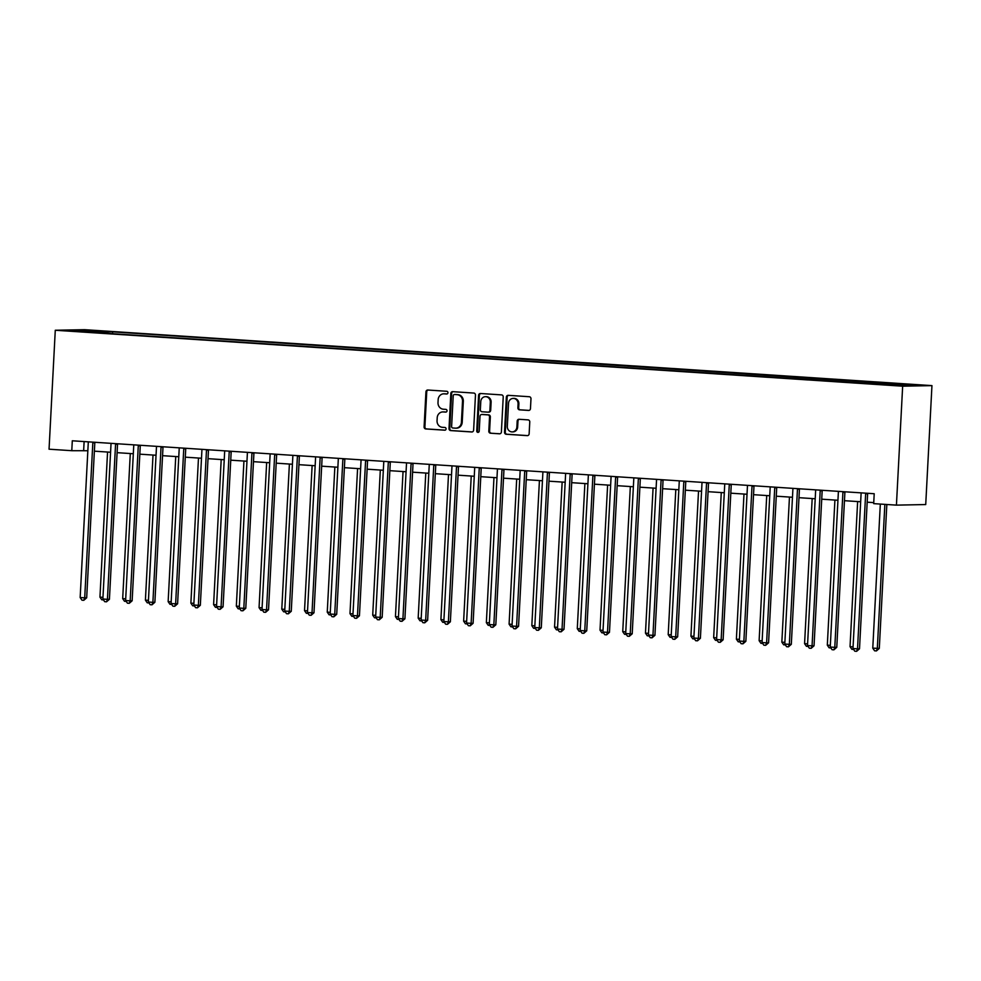 <?xml version="1.0" encoding="UTF-8"?>
<svg xmlns="http://www.w3.org/2000/svg" width="981" height="981" viewBox="0 0 981 981"><rect width="100%" height="100%" fill="white"/><g stroke="black" fill="none" stroke-linecap="round" stroke-linejoin="round"><path stroke-width="1.47" d="M447.961 392.719A1.361 1.251 -91.1 0 0 446.784 391.284L427.826 390.021A1.95 1.79 -91.1 0 0 425.938 391.848L424.099 426.882A1.95 1.79 -91.1 0 0 425.791 428.942L444.749 430.193A1.361 1.251 -91.1 0 0 446.073 428.918A1.361 1.251 -91.1 0 0 444.896 427.471L442.443 427.311A6.242 5.727 -91.1 0 1 437.048 420.702L437.207 417.783A6.242 5.727 -91.1 0 1 443.24 411.934L445.693 412.094A1.361 1.251 -91.1 0 0 447.017 410.818A1.361 1.251 -91.1 0 0 445.84 409.371L443.387 409.212A6.242 5.727 -91.1 0 1 438.004 402.602L438.151 399.684A6.242 5.727 -91.1 0 1 444.197 393.835L446.649 394.006A1.361 1.251 -91.1 0 0 447.961 392.719M915.42 384.699L906.542 384.417L915.42 384.699M528.575 410.438A1.95 1.79 -91.1 0 0 530.463 408.611L530.979 398.789A1.95 1.79 -91.1 0 0 529.299 396.729L508.232 395.331A1.95 1.79 -91.1 0 0 506.343 397.158L504.516 432.192A1.95 1.79 -91.1 0 0 506.196 434.252L527.251 435.638A1.95 1.79 -91.1 0 0 529.139 433.81L529.765 421.94A1.95 1.79 -91.1 0 0 528.085 419.88L519.072 419.279A1.95 1.79 -91.1 0 0 517.183 421.107L516.877 426.993A5.212 4.782 -91.1 0 1 512.205 431.898A5.212 4.782 -91.1 0 1 507.324 426.367L508.526 403.314A5.212 4.782 -91.1 0 1 513.198 398.409A5.212 4.782 -91.1 0 1 518.078 403.939L517.882 407.789A1.95 1.79 -91.1 0 0 519.562 409.85L528.857 410.438M55.279 330.254L49.05 449.2L71.785 450.696L72.3 440.788L874.206 493.725L873.691 503.633L896.426 505.129L902.655 386.195L55.279 330.254L84.574 329.677L931.95 385.619L902.655 386.195M475.466 395.122A1.95 1.79 -91.1 0 0 473.786 393.062L452.719 391.664A1.95 1.79 -91.1 0 0 450.831 393.504L449.004 428.525A1.95 1.79 -91.1 0 0 450.684 430.585L471.751 431.971A1.95 1.79 -91.1 0 0 473.627 430.144L475.466 395.122M480.482 393.504L501.536 394.889A1.95 1.79 -91.1 0 1 503.228 396.962L501.389 431.983A1.95 1.79 -91.1 0 1 499.501 433.81L490.488 433.21A1.95 1.79 -91.1 0 1 488.808 431.15L489.544 416.95A1.95 1.79 -91.1 0 0 487.864 414.877L481.892 414.485A1.95 1.79 -91.1 0 0 480.003 416.312L479.219 431.1A1.361 1.251 -91.1 0 1 478.005 432.388A1.361 1.251 -91.1 0 1 476.729 430.941L478.593 395.331A1.95 1.79 -91.1 0 1 480.482 393.504M90.154 330.646L102.76 331.186L90.154 330.646M95.807 332.608L874.598 384.025L916.131 385.312L112.643 331.848L107.849 331.946L107.211 333.356M95.66 332.191L71.11 330.572L83.299 330.327L107.849 331.946M896.426 505.129L925.721 504.553L931.95 385.619M71.785 450.696L87.849 450.733M94.372 451.174L110.583 452.241M117.095 452.67L133.306 453.737M139.829 454.166L156.04 455.245M162.552 455.675L178.775 456.741M185.286 457.171L201.497 458.237M208.021 458.667L224.232 459.746M230.743 460.175L246.967 461.242M253.478 461.671L269.689 462.738M276.213 463.167L292.424 464.246M298.935 464.675L315.146 465.742M321.67 466.171L337.881 467.238M344.392 467.679L360.616 468.746M367.127 469.176L383.338 470.242M389.862 470.672L406.073 471.751M412.584 472.18L428.795 473.247M435.319 473.676L451.53 474.743M458.041 475.172L474.264 476.251M480.776 476.68L496.987 477.747M503.511 478.176L519.722 479.243M526.233 479.684L542.444 480.751M548.968 481.18L565.179 482.247M571.69 482.677L587.913 483.756M594.425 484.185L610.636 485.252M617.159 485.681L633.37 486.748M639.882 487.177L656.105 488.256M662.616 488.685L678.827 489.752M685.351 490.181L701.562 491.248M708.074 491.677L724.285 492.756M730.808 493.185L747.019 494.252M753.531 494.682L769.754 495.748M776.265 496.19L792.476 497.257M799 497.686L815.211 498.753M821.722 499.182L837.933 500.261M844.457 500.69L860.668 501.757M867.179 502.186L873.74 502.615M84.121 441.56L83.655 450.463M112.545 333.712L112.643 331.848M891.128 384.699L891.582 383.681M83.765 331.406L83.299 330.327M447.042 393.957L444.982 393.822A6.242 5.727 -91.1 0 0 444.54 393.81L443.743 393.835M442.799 411.922L443.584 411.91A6.242 5.727 -91.1 0 1 444.037 411.922L446.085 412.057M428.145 390.046A1.95 1.79 -91.1 0 0 426.735 391.836L424.896 426.858A1.95 1.79 -91.1 0 0 426.576 428.93L445.141 430.156M453.05 391.689A1.95 1.79 -91.1 0 0 451.628 393.479L449.789 428.501A1.95 1.79 -91.1 0 0 451.481 430.573L472.217 431.934M454.546 394.521A1.361 1.251 -91.1 0 0 453.222 395.809L451.616 426.551A1.361 1.251 -91.1 0 0 452.793 427.986L455.38 428.157A6.242 5.727 -91.1 0 0 461.413 422.308L462.517 401.303A6.242 5.727 -91.1 0 0 457.134 394.693L455.331 394.509A1.361 1.251 -91.1 0 0 455.135 394.509M455.822 428.17L456.619 428.157A6.242 5.727 -91.1 0 0 462.21 422.296L461.413 422.308M455.331 394.509L457.919 394.681A6.242 5.727 -91.1 0 1 463.314 401.278L462.21 422.296M499.967 433.774L490.488 433.21M482.394 414.473A1.95 1.79 -91.1 0 1 482.677 414.473L488.661 414.865A1.95 1.79 -91.1 0 1 490.341 416.925L489.593 431.137A1.95 1.79 -91.1 0 0 491.273 433.197M480.8 393.528A1.95 1.79 -91.1 0 0 479.378 395.318L477.514 430.917A1.361 1.251 -91.1 0 0 478.397 432.302M490.316 402.21A5.212 4.782 -91.1 0 0 485.448 396.68A5.212 4.782 -91.1 0 0 480.776 401.572L480.347 409.702A1.95 1.79 -91.1 0 0 482.027 411.762L488.011 412.155A1.95 1.79 -91.1 0 0 489.899 410.328L490.316 402.21L491.113 402.185A5.212 4.782 -91.1 0 0 486.233 396.667L485.448 396.68M488.293 412.155L488.796 412.143A1.95 1.79 -91.1 0 0 490.684 410.316L489.899 410.328M491.113 402.185L490.684 410.316M513.198 398.409L513.995 398.396A5.212 4.782 -91.1 0 1 518.875 403.927L518.667 407.765A1.95 1.79 -91.1 0 0 520.359 409.837L529.041 410.401M512.205 431.898L512.989 431.885A5.212 4.782 -91.1 0 0 517.661 426.98L516.877 426.993M519.39 419.304A1.95 1.79 -91.1 0 0 517.968 421.094L517.661 426.98M508.55 395.355A1.95 1.79 -91.1 0 0 507.14 397.146L505.301 432.167A1.95 1.79 -91.1 0 0 506.981 434.24L527.729 435.601M107.554 452.045L99.952 597.135L102.98 597.343M103.496 599.906L101.779 599.796L99.952 597.135M92.974 442.149A1.987 1.827 -91.1 0 0 92.827 442.811L84.709 597.834L80.16 597.527L88.278 442.505A1.987 1.827 -91.1 0 0 88.216 441.83M94.887 442.272A1.987 1.827 -91.1 0 0 94.814 442.774L86.684 597.785L84.709 597.834L83.802 600.298L81.975 600.188L80.16 597.527M86.684 597.785L83.802 600.298M130.289 453.541L122.686 598.643L125.703 598.839M126.218 601.402L124.501 601.292L122.686 598.643M153.011 455.037L145.409 600.139L148.438 600.335M148.953 602.91L147.236 602.8L145.409 600.139M175.746 456.545L168.143 601.635L171.172 601.844M171.675 604.406L169.971 604.296L168.143 601.635M115.697 443.645A1.987 1.827 -91.1 0 0 115.562 444.307L107.432 599.33L102.882 599.023L111.012 444.013A1.987 1.827 -91.1 0 0 110.939 443.338M117.622 443.78A1.987 1.827 -91.1 0 0 117.536 444.27L109.418 599.293L107.432 599.33L106.524 601.807L104.709 601.684L102.882 599.023M109.418 599.293L106.524 601.807M138.431 445.153A1.987 1.827 -91.1 0 0 138.284 445.815L130.166 600.826L125.617 600.531L133.747 445.509A1.987 1.827 -91.1 0 0 133.674 444.834M140.357 445.276A1.987 1.827 -91.1 0 0 140.271 445.779L132.141 600.789L130.166 600.826L129.259 603.303L127.444 603.18L125.617 600.531M132.141 600.789L129.259 603.303M161.166 446.649A1.987 1.827 -91.1 0 0 161.019 447.311L152.889 602.334L148.352 602.027L156.47 447.017A1.987 1.827 -91.1 0 0 156.396 446.33M163.079 446.772A1.987 1.827 -91.1 0 0 162.993 447.275L154.875 602.285L152.889 602.334L151.994 604.811L150.167 604.688L148.352 602.027M154.875 602.285L151.994 604.811M198.481 458.041L190.878 603.143L193.895 603.34M194.41 605.915L192.693 605.792L190.878 603.143M183.888 448.145A1.987 1.827 -91.1 0 0 183.754 448.808L175.624 603.83L171.074 603.536L179.204 448.513A1.987 1.827 -91.1 0 0 179.131 447.839M185.814 448.28A1.987 1.827 -91.1 0 0 185.728 448.771L177.598 603.793L175.624 603.83L174.716 606.307L172.901 606.184L171.074 603.536M177.598 603.793L174.716 606.307M221.203 459.537L213.6 604.639L216.629 604.836M217.144 607.411L215.428 607.3L213.6 604.639M243.938 461.045L236.335 606.135L239.352 606.344M239.867 608.907L238.15 608.796L236.335 606.135M266.66 462.541L259.058 607.644L262.086 607.84M262.601 610.415L260.885 610.292L259.058 607.644M289.395 464.038L281.792 609.14L284.821 609.348M285.336 611.911L283.619 611.801L281.792 609.14M312.13 465.546L304.527 610.648L307.544 610.844M308.059 613.407L306.342 613.297L304.527 610.648M206.623 449.654A1.987 1.827 -91.1 0 0 206.476 450.316L198.358 605.326L193.809 605.032L201.927 450.009A1.987 1.827 -91.1 0 0 201.865 449.335M208.548 449.776A1.987 1.827 -91.1 0 0 208.463 450.279L200.332 605.289L198.358 605.326L197.451 607.803L195.636 607.68L193.809 605.032M200.332 605.289L197.451 607.803M229.346 451.15A1.987 1.827 -91.1 0 0 229.211 451.812L221.081 606.834L216.543 606.528L224.661 451.518A1.987 1.827 -91.1 0 0 224.588 450.831M231.271 451.272A1.987 1.827 -91.1 0 0 231.185 451.775L223.067 606.798L221.081 606.834L220.173 609.311L218.358 609.189L216.543 606.528M223.067 606.798L220.173 609.311M252.08 452.646A1.987 1.827 -91.1 0 0 251.933 453.32L243.815 608.33L239.266 608.036L247.396 453.014A1.987 1.827 -91.1 0 0 247.322 452.339M254.005 452.781A1.987 1.827 -91.1 0 0 253.92 453.271L245.79 608.294L243.815 608.33L242.908 610.807L241.093 610.685L239.266 608.036M245.79 608.294L242.908 610.807M274.815 454.154A1.987 1.827 -91.1 0 0 274.668 454.816L266.538 609.826L262.001 609.532L270.118 454.51A1.987 1.827 -91.1 0 0 270.045 453.835M276.728 454.277A1.987 1.827 -91.1 0 0 276.642 454.779L268.524 609.79L266.538 609.826L265.643 612.303L263.815 612.193L262.001 609.532M268.524 609.79L265.643 612.303M297.537 455.65A1.987 1.827 -91.1 0 0 297.402 456.312L289.272 611.335L284.723 611.028L292.853 456.018A1.987 1.827 -91.1 0 0 292.779 455.343M299.463 455.785A1.987 1.827 -91.1 0 0 299.377 456.275L291.259 611.298L289.272 611.335L288.365 613.812L286.55 613.689L284.723 611.028M291.259 611.298L288.365 613.812M334.852 467.042L327.249 612.144L330.278 612.34M330.793 614.915L329.076 614.805L327.249 612.144M320.272 457.158A1.987 1.827 -91.1 0 0 320.125 457.82L312.007 612.831L307.458 612.536L315.588 457.514A1.987 1.827 -91.1 0 0 315.514 456.839M322.197 457.281A1.987 1.827 -91.1 0 0 322.111 457.771L313.981 612.794L312.007 612.831L311.1 615.308L309.285 615.185L307.458 612.536M313.981 612.794L311.1 615.308M357.587 468.55L349.984 613.64L353.001 613.848M353.516 616.411L351.799 616.301L349.984 613.64M342.994 458.654A1.987 1.827 -91.1 0 0 342.86 459.316L334.729 614.339L330.192 614.032L338.31 459.022A1.987 1.827 -91.1 0 0 338.237 458.335M344.92 458.777A1.987 1.827 -91.1 0 0 344.834 459.28L336.716 614.29L334.729 614.339L333.834 616.804L332.007 616.693L330.192 614.032M336.716 614.29L333.834 616.804M380.321 470.046L372.706 615.148L375.735 615.345M376.25 617.907L374.534 617.797L372.706 615.148M365.729 460.15A1.987 1.827 -91.1 0 0 365.582 460.812L357.464 615.835L352.915 615.528L361.045 460.518A1.987 1.827 -91.1 0 0 360.971 459.844M367.654 460.285A1.987 1.827 -91.1 0 0 367.568 460.776L359.438 615.798L357.464 615.835L356.557 618.312L354.742 618.189L352.915 615.528M359.438 615.798L356.557 618.312M403.044 471.542L395.441 616.644L398.47 616.841M398.985 619.416L397.268 619.305L395.441 616.644M388.464 461.659A1.987 1.827 -91.1 0 0 388.317 462.321L380.199 617.331L375.649 617.037L383.767 462.014A1.987 1.827 -91.1 0 0 383.694 461.34M390.377 461.781A1.987 1.827 -91.1 0 0 390.291 462.284L382.173 617.294L380.199 617.331L379.291 619.808L377.464 619.685L375.649 617.037M382.173 617.294L379.291 619.808M425.779 473.05L418.176 618.14L421.192 618.349M421.707 620.912L419.991 620.801L418.176 618.14M411.186 463.155A1.987 1.827 -91.1 0 0 411.051 463.817L402.921 618.839L398.372 618.533L406.502 463.523A1.987 1.827 -91.1 0 0 406.428 462.836M413.111 463.277A1.987 1.827 -91.1 0 0 413.026 463.78L404.908 618.803L402.921 618.839L402.014 621.316L400.199 621.194L398.372 618.533M404.908 618.803L402.014 621.316M448.501 474.546L440.898 619.649L443.927 619.845M444.442 622.42L442.725 622.297L440.898 619.649M433.921 464.651A1.987 1.827 -91.1 0 0 433.774 465.313L425.656 620.335L421.107 620.041L429.237 465.019A1.987 1.827 -91.1 0 0 429.163 464.344M435.846 464.786A1.987 1.827 -91.1 0 0 435.76 465.276L427.63 620.299L425.656 620.335L424.748 622.812L422.934 622.69L421.107 620.041M427.63 620.299L424.748 622.812M471.236 476.043L463.633 621.145L466.649 621.341M467.164 623.916L465.448 623.806L463.633 621.145M493.97 477.551L486.355 622.653L489.384 622.849M489.899 625.412L488.182 625.302L486.355 622.653M516.693 479.047L509.09 624.149L512.119 624.345M512.634 626.92L510.917 626.798L509.09 624.149M539.427 480.555L531.825 625.645L534.841 625.853M535.356 628.416L533.639 628.306L531.825 625.645M562.15 482.051L554.547 627.153L557.576 627.35M558.091 629.912L556.374 629.802L554.547 627.153M584.884 483.547L577.282 628.649L580.311 628.846M580.813 631.421L579.109 631.31L577.282 628.649M607.619 485.055L600.016 630.145L603.033 630.354M603.548 632.917L601.831 632.806L600.016 630.145M630.342 486.551L622.739 631.654L625.768 631.85M626.283 634.425L624.566 634.302L622.739 631.654M653.076 488.048L645.473 633.15L648.49 633.346M649.005 635.921L647.288 635.811L645.473 633.15M675.811 489.556L668.196 634.646L671.225 634.854M671.74 637.417L670.023 637.307L668.196 634.646M698.533 491.052L690.931 636.154L693.959 636.35M694.474 638.925L692.758 638.803L690.931 636.154M721.268 492.548L713.665 637.65L716.682 637.858M717.197 640.421L715.48 640.311L713.665 637.65M743.99 494.056L736.388 639.158L739.416 639.354M739.932 641.917L738.215 641.807L736.388 639.158M766.725 495.552L759.122 640.654L762.139 640.851M762.654 643.426L760.937 643.315L759.122 640.654M789.46 497.06L781.845 642.15L784.874 642.359M785.389 644.922L783.672 644.811L781.845 642.15M812.182 498.556L804.579 643.659L807.608 643.855M808.123 646.418L806.407 646.307L804.579 643.659M834.917 500.052L827.314 645.155L830.331 645.351M830.846 647.926L829.129 647.816L827.314 645.155M857.639 501.561L850.037 646.651L853.065 646.859M853.58 649.422L851.864 649.312L850.037 646.651M456.643 466.159A1.987 1.827 -91.1 0 0 456.508 466.821L448.378 621.831L443.841 621.537L451.959 466.515A1.987 1.827 -91.1 0 0 451.885 465.84M458.568 466.282A1.987 1.827 -91.1 0 0 458.483 466.784L450.365 621.795L448.378 621.831L447.483 624.308L445.656 624.198L443.841 621.537M450.365 621.795L447.483 624.308M479.378 467.655A1.987 1.827 -91.1 0 0 479.243 468.317L471.113 623.34L466.564 623.033L474.694 468.023A1.987 1.827 -91.1 0 0 474.62 467.348M481.303 467.79A1.987 1.827 -91.1 0 0 481.217 468.28L473.087 623.303L471.113 623.34L470.206 625.817L468.391 625.694L466.564 623.033M473.087 623.303L470.206 625.817M502.113 469.163A1.987 1.827 -91.1 0 0 501.965 469.825L493.848 624.836L489.298 624.541L497.416 469.519A1.987 1.827 -91.1 0 0 497.355 468.844M504.026 469.286A1.987 1.827 -91.1 0 0 503.952 469.776L495.822 624.799L493.848 624.836L492.94 627.313L491.125 627.19L489.298 624.541M495.822 624.799L492.94 627.313M524.835 470.659A1.987 1.827 -91.1 0 0 524.7 471.321L516.57 626.344L512.021 626.037L520.151 471.015A1.987 1.827 -91.1 0 0 520.077 470.34M526.76 470.782A1.987 1.827 -91.1 0 0 526.674 471.285L518.557 626.295L516.57 626.344L515.663 628.809L513.848 628.698L512.021 626.037M518.557 626.295L515.663 628.809M547.57 472.155A1.987 1.827 -91.1 0 0 547.423 472.817L539.305 627.84L534.755 627.533L542.885 472.523A1.987 1.827 -91.1 0 0 542.812 471.849M549.495 472.29A1.987 1.827 -91.1 0 0 549.409 472.781L541.279 627.803L539.305 627.84L538.397 630.317L536.582 630.194L534.755 627.533M541.279 627.803L538.397 630.317M570.304 473.664A1.987 1.827 -91.1 0 0 570.157 474.326L562.027 629.336L557.49 629.042L565.608 474.019A1.987 1.827 -91.1 0 0 565.534 473.345M572.217 473.786A1.987 1.827 -91.1 0 0 572.131 474.289L564.014 629.299L562.027 629.336L561.132 631.813L559.305 631.69L557.49 629.042M564.014 629.299L561.132 631.813M593.027 475.16A1.987 1.827 -91.1 0 0 592.892 475.822L584.762 630.844L580.212 630.538L588.342 475.527A1.987 1.827 -91.1 0 0 588.269 474.841M594.952 475.282A1.987 1.827 -91.1 0 0 594.866 475.785L586.736 630.795L584.762 630.844L583.854 633.321L582.04 633.199L580.212 630.538M586.736 630.795L583.854 633.321M615.761 476.656A1.987 1.827 -91.1 0 0 615.614 477.318L607.497 632.34L602.947 632.046L611.065 477.024A1.987 1.827 -91.1 0 0 611.004 476.349M617.687 476.791A1.987 1.827 -91.1 0 0 617.601 477.281L609.471 632.304L607.497 632.34L606.589 634.817L604.774 634.695L602.947 632.046M609.471 632.304L606.589 634.817M638.484 478.164A1.987 1.827 -91.1 0 0 638.349 478.826L630.219 633.836L625.682 633.542L633.8 478.52A1.987 1.827 -91.1 0 0 633.726 477.845M640.409 478.287A1.987 1.827 -91.1 0 0 640.323 478.789L632.205 633.8L630.219 633.836L629.312 636.313L627.497 636.191L625.682 633.542M632.205 633.8L629.312 636.313M661.219 479.66A1.987 1.827 -91.1 0 0 661.071 480.322L652.954 635.345L648.404 635.038L656.534 480.028A1.987 1.827 -91.1 0 0 656.461 479.341M663.144 479.783A1.987 1.827 -91.1 0 0 663.058 480.285L654.928 635.308L652.954 635.345L652.046 637.822L650.231 637.699L648.404 635.038M654.928 635.308L652.046 637.822M683.953 481.156A1.987 1.827 -91.1 0 0 683.806 481.83L675.688 636.841L671.139 636.546L679.257 481.524A1.987 1.827 -91.1 0 0 679.183 480.849M685.866 481.291A1.987 1.827 -91.1 0 0 685.78 481.781L677.663 636.804L675.688 636.841L674.781 639.318L672.954 639.195L671.139 636.546M677.663 636.804L674.781 639.318M706.676 482.664A1.987 1.827 -91.1 0 0 706.541 483.326L698.411 638.337L693.861 638.042L701.991 483.02A1.987 1.827 -91.1 0 0 701.918 482.345M708.601 482.787A1.987 1.827 -91.1 0 0 708.515 483.29L700.397 638.3L698.411 638.337L697.503 640.814L695.688 640.703L693.861 638.042M700.397 638.3L697.503 640.814M729.41 484.16A1.987 1.827 -91.1 0 0 729.263 484.822L721.145 639.845L716.596 639.538L724.726 484.528A1.987 1.827 -91.1 0 0 724.652 483.854M731.336 484.295A1.987 1.827 -91.1 0 0 731.25 484.786L723.12 639.808L721.145 639.845L720.238 642.322L718.423 642.199L716.596 639.538M723.12 639.808L720.238 642.322M752.133 485.669A1.987 1.827 -91.1 0 0 751.998 486.331L743.868 641.341L739.331 641.047L747.448 486.024A1.987 1.827 -91.1 0 0 747.375 485.35M754.058 485.791A1.987 1.827 -91.1 0 0 753.972 486.282L745.854 641.304L743.868 641.341L742.973 643.818L741.145 643.695L739.331 641.047M745.854 641.304L742.973 643.818M774.867 487.165A1.987 1.827 -91.1 0 0 774.72 487.827L766.602 642.849L762.053 642.543L770.183 487.532A1.987 1.827 -91.1 0 0 770.11 486.846M776.793 487.287A1.987 1.827 -91.1 0 0 776.707 487.79L768.577 642.8L766.602 642.849L765.695 645.314L763.88 645.204L762.053 642.543M768.577 642.8L765.695 645.314M797.602 488.661A1.987 1.827 -91.1 0 0 797.455 489.323L789.337 644.345L784.788 644.039L792.906 489.029A1.987 1.827 -91.1 0 0 792.832 488.354M799.515 488.796A1.987 1.827 -91.1 0 0 799.429 489.286L791.311 644.309L789.337 644.345L788.43 646.822L786.603 646.7L784.788 644.039M791.311 644.309L788.43 646.822M820.324 490.169A1.987 1.827 -91.1 0 0 820.19 490.831L812.06 645.841L807.51 645.547L815.64 490.525A1.987 1.827 -91.1 0 0 815.567 489.85M822.25 490.292A1.987 1.827 -91.1 0 0 822.164 490.794L814.046 645.805L812.06 645.841L811.152 648.318L809.337 648.196L807.51 645.547M814.046 645.805L811.152 648.318M843.059 491.665A1.987 1.827 -91.1 0 0 842.912 492.327L834.794 647.35L830.245 647.043L838.375 492.033A1.987 1.827 -91.1 0 0 838.301 491.346M844.984 491.788A1.987 1.827 -91.1 0 0 844.899 492.29L836.768 647.313L834.794 647.35L833.887 649.827L832.072 649.704L830.245 647.043M836.768 647.313L833.887 649.827M880.325 504.075L872.771 648.159L879.295 648.416L886.836 504.504M879.295 648.416L876.413 650.93L877.321 648.453L884.862 504.369M876.413 650.93L874.598 650.808L872.771 648.159M865.794 493.161A1.987 1.827 -91.1 0 0 865.647 493.823L857.517 648.846L852.98 648.551L861.097 493.529A1.987 1.827 -91.1 0 0 861.024 492.854M867.707 493.296A1.987 1.827 -91.1 0 0 867.621 493.786L859.503 648.809L857.517 648.846L856.621 651.323L854.794 651.2L852.98 648.551M859.503 648.809L856.621 651.323M444.982 393.822L444.197 393.835M444.037 411.922L443.24 411.934M426.576 428.93L425.791 428.942M424.896 426.858L424.099 426.882M426.735 391.836L425.938 391.848M451.481 430.573L450.684 430.585M449.789 428.501L449.004 428.525M451.628 393.479L450.831 393.504M463.314 401.278L462.517 401.303M457.919 394.681L457.134 394.693M489.593 431.137L488.808 431.15M490.341 416.925L489.544 416.95M488.661 414.865L487.864 414.877M482.677 414.473L481.892 414.485M477.514 430.917L476.729 430.941M479.378 395.318L478.593 395.331M520.359 409.837L519.562 409.85M518.667 407.765L517.882 407.789M518.875 403.927L518.078 403.939M517.968 421.094L517.183 421.107M506.981 434.24L506.196 434.252M505.301 432.167L504.516 432.192M507.14 397.146L506.343 397.158M92.827 442.811L94.814 442.774M115.562 444.307L117.536 444.27M138.284 445.815L140.271 445.779M161.019 447.311L162.993 447.275M183.754 448.808L185.728 448.771M206.476 450.316L208.463 450.279M229.211 451.812L231.185 451.775M251.933 453.32L253.92 453.271M274.668 454.816L276.642 454.779M297.402 456.312L299.377 456.275M320.125 457.82L322.111 457.771M342.86 459.316L344.834 459.28M365.582 460.812L367.568 460.776M388.317 462.321L390.291 462.284M411.051 463.817L413.026 463.78M433.774 465.313L435.76 465.276M456.508 466.821L458.483 466.784M479.243 468.317L481.217 468.28M501.965 469.825L503.952 469.776M524.7 471.321L526.674 471.285M547.423 472.817L549.409 472.781M570.157 474.326L572.131 474.289M592.892 475.822L594.866 475.785M615.614 477.318L617.601 477.281M638.349 478.826L640.323 478.789M661.071 480.322L663.058 480.285M683.806 481.83L685.78 481.781M706.541 483.326L708.515 483.29M729.263 484.822L731.25 484.786M751.998 486.331L753.972 486.282M774.72 487.827L776.707 487.79M797.455 489.323L799.429 489.286M820.19 490.831L822.164 490.794M842.912 492.327L844.899 492.29M865.647 493.823L867.621 493.786M455.233 394.509L454.448 394.521M482.542 414.473L481.745 414.485M488.943 412.143L488.146 412.155"/></g></svg>
